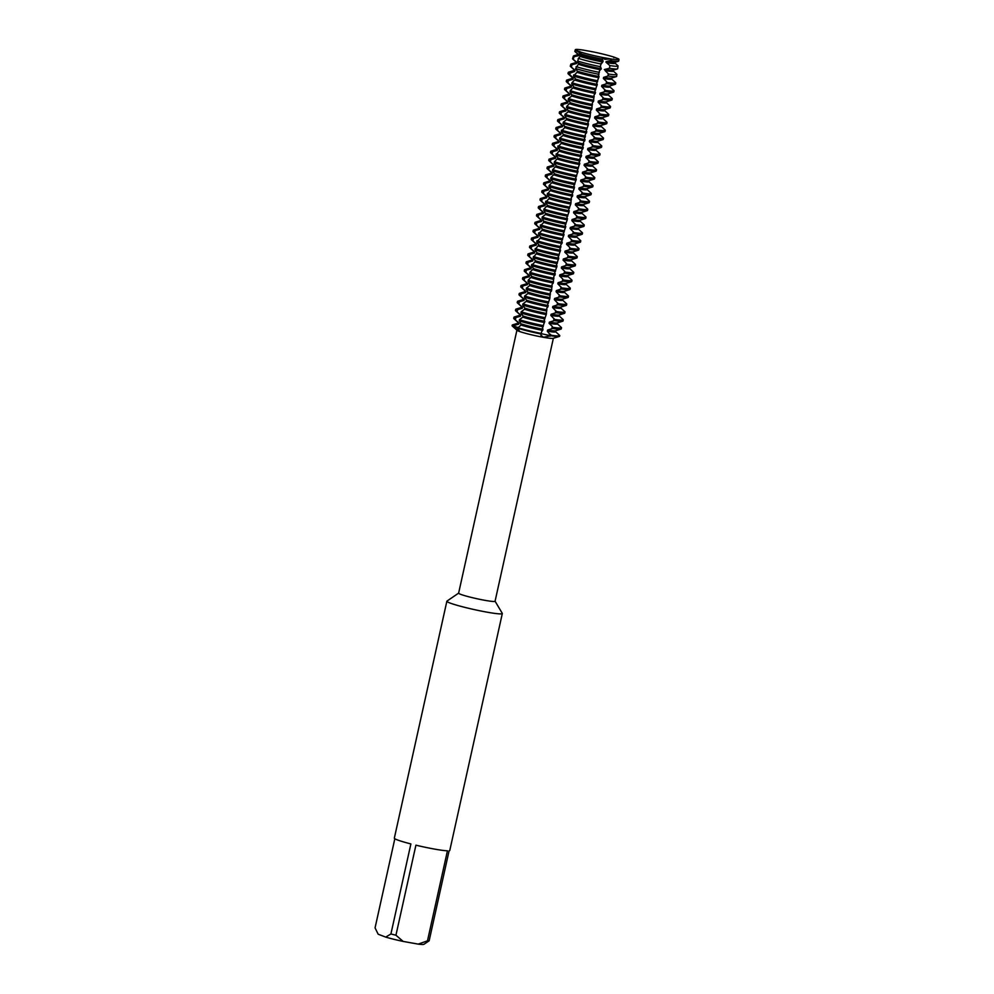 <?xml version="1.0" encoding="UTF-8"?>
<svg xmlns="http://www.w3.org/2000/svg" width="994" height="994" viewBox="0 0 994 994"><rect width="100%" height="100%" fill="white"/><g stroke="black" fill="none" stroke-linecap="round" stroke-linejoin="round"><path stroke-width="1.49" d="M528.025 293.441L524.67 296.001L524.422 297.156L526.534 300.188L526.286 301.344L522.919 303.903L522.67 305.059L524.782 308.09L524.534 309.246L521.179 311.793L520.918 312.948L523.03 315.98L522.782 317.136L519.427 319.695L521.03 325.038L517.539 328.169L519.464 331.052L512.792 326.343L517.862 327.498L512.916 325.771L518.731 324.156L518.98 323L514.407 319.024L514.668 317.869L520.471 316.254L520.732 315.098L516.159 311.122L516.42 309.966L522.223 308.351L522.484 307.208L517.911 303.232L518.172 302.077L523.975 300.461L524.236 299.306L519.663 295.33L519.924 294.174L525.727 292.559L525.988 291.404L521.415 287.428L521.676 286.284L527.479 284.669L527.739 283.514L523.167 279.538L523.428 278.382L529.23 276.767L529.491 275.611L524.919 271.635L525.18 270.48L530.982 268.865L531.243 267.709L526.671 263.745L526.919 262.59L532.734 260.975L532.983 259.819L528.423 255.843L528.671 254.688L534.486 253.072L534.735 251.917L530.175 247.941L530.423 246.785L536.238 245.17L536.487 244.027L531.927 240.051L532.175 238.895L537.99 237.28L538.239 236.125L533.679 232.149L533.927 230.993L539.742 229.378L539.99 228.222L535.418 224.246L535.679 223.103L541.481 221.488L541.742 220.333L537.17 216.357L537.431 215.201L543.233 213.586L543.494 212.43L538.922 208.454L539.183 207.299L544.985 205.683L545.246 204.528L540.674 200.564L540.935 199.409L546.737 197.794L546.998 196.638L542.426 192.662L542.687 191.507L548.489 189.891L548.75 188.736L544.178 184.76L544.439 183.604L550.241 181.989L550.502 180.833L545.93 176.87L546.191 175.714L551.993 174.099L552.254 172.944L547.682 168.968L547.93 167.812L553.745 166.197L553.993 165.041L549.433 161.065L549.682 159.922L555.497 158.294L555.745 157.151L551.185 153.175L551.434 152.02L557.249 150.405L557.497 149.249L552.937 145.273L553.186 144.118L559.001 142.502L559.249 141.347L554.689 137.371L554.938 136.228L560.753 134.612L561.001 133.457L556.429 129.481L556.69 128.325L562.492 126.71L562.753 125.555L558.181 121.579L558.442 120.423L564.244 118.808L564.505 117.652L559.933 113.689L560.194 112.533L565.996 110.918L566.257 109.762L561.685 105.786L561.945 104.631L567.748 103.016L568.009 101.86L563.436 97.884L563.697 96.729L569.5 95.113L569.761 93.97L565.188 89.994L565.449 88.839L571.252 87.224L571.513 86.068L566.94 82.092L567.201 80.936L573.004 79.321L573.265 78.166L568.817 73.618L574.756 71.431L575.004 70.276L570.929 66.747L571.513 64.859L576.508 63.529L576.756 62.373A19.371 1.516 12.5 0 1 575.874 61.864L572.718 59.006A23.098 1.814 12.5 0 0 573.215 59.329L574.035 56.695A22.874 1.789 -167.5 0 1 573.389 56.074A22.874 1.789 -167.5 0 1 573.637 55.888L577.265 54.769M615.075 63.156L617.883 65.703A22.874 1.789 -167.5 0 1 618.044 65.977A22.874 1.789 -167.5 0 1 609.931 65.579L609.484 68.313A23.098 1.814 12.5 0 0 617.411 68.909L613.335 70.164A19.371 1.516 12.5 0 1 605.358 69.456L605.11 70.611L608.539 74.028L608.216 75.979L603.606 77.346L603.358 78.501L606.588 81.62L606.912 83.658L601.855 85.248L601.606 86.403L605.408 90.392L605.16 91.547L600.103 93.15L599.854 94.293L603.669 98.294L603.408 99.45L598.363 101.04L598.102 102.196L601.917 106.196L601.656 107.352L596.611 108.942L596.35 110.098L600.165 114.086L599.904 115.242L594.859 116.832L594.598 117.988L598.413 121.989L598.152 123.144L593.107 124.735L592.846 125.89L596.661 129.891L596.4 131.034L591.355 132.637L591.095 133.792L594.909 137.781L594.648 138.936L589.604 140.527L589.343 141.682L593.157 145.683L592.896 146.839L587.852 148.429L587.591 149.585L591.405 153.573L591.157 154.729L586.1 156.331L585.851 157.474L589.653 161.475L589.405 162.631L584.348 164.221L584.099 165.377L587.901 169.378L587.653 170.533L582.596 172.124L582.347 173.279L585.578 176.398L585.901 178.423L580.844 180.013L580.595 181.169L583.826 184.288L584.149 186.325L579.092 187.916L578.843 189.071L582.658 193.072L582.397 194.215L577.352 195.818L577.092 196.974L580.906 200.962L580.645 202.117L575.601 203.708L575.34 204.863L579.154 208.864L578.893 210.02L573.849 211.61L573.588 212.766L577.402 216.754L577.141 217.91L572.097 219.512L571.836 220.656L575.65 224.656L575.389 225.812L570.345 227.402L570.084 228.558L573.898 232.559L573.637 233.714L568.593 235.305L568.332 236.46L572.146 240.449L571.885 241.604L566.841 243.195L566.58 244.35L569.823 247.469L570.146 249.506L565.089 251.097L564.841 252.252L568.071 255.371L568.394 257.396L563.337 258.999L563.089 260.155L566.319 263.273L566.642 265.299L561.585 266.889L561.337 268.045L564.567 271.163L564.89 273.201L559.833 274.791L559.585 275.947L562.815 279.065L563.138 281.091L558.081 282.694L557.833 283.849L561.647 287.838L561.386 288.993L556.342 290.583L556.081 291.739L559.895 295.74L559.634 296.895L554.59 298.486L554.329 299.641L558.143 303.63L557.882 304.785L552.838 306.388L552.577 307.531L556.391 311.532L556.131 312.688L551.086 314.278L550.825 315.433L554.64 319.434L554.379 320.59L549.334 322.18L549.073 323.336L552.316 326.454L552.627 328.48L547.582 330.07L547.321 331.226L551.011 335.798L541.643 333.76L551.011 335.798L543.445 337.227L540.873 335.202L541.581 331.834L543.01 329.262L542.451 327.908L544.762 321.36L544.203 320.006L546.253 314.613L546.837 308.14L548.005 306.724L547.706 304.214L549.757 298.821L550.341 292.348L551.508 290.919L552.08 284.446L553.26 283.029L553.832 276.556L555.261 273.971L554.702 272.629L557.013 266.081L556.454 264.727L558.765 258.179L558.206 256.825L560.517 250.277L559.957 248.935L560.84 244.959L562.269 242.387L561.709 241.033L564.02 234.485L563.461 233.13L565.772 226.582L565.213 225.24L567.263 219.848L566.965 217.338L569.015 211.946L568.717 209.448L570.767 204.043L571.351 197.57L572.519 196.153L572.221 193.644L574.271 188.251L573.96 185.754L576.271 179.206L575.712 177.851L578.023 171.303L577.464 169.949L579.775 163.401L579.216 162.059L580.098 158.083L581.527 155.511L580.968 154.157L581.85 150.193L583.279 147.609L582.72 146.267L583.602 142.291L585.031 139.707L584.472 138.365L585.354 134.389L586.783 131.817L586.224 130.463L588.274 125.07L587.976 122.573L590.026 117.168L590.61 110.694L591.778 109.278L592.362 102.804L593.53 101.376L594.101 94.902L595.282 93.486L594.971 90.976L597.282 84.428L596.723 83.086L599.034 76.526L598.475 75.184L599.357 71.208L600.786 68.636A19.371 1.516 12.5 0 1 579.067 63.256L575.576 68.524L577.315 71.158L577.054 72.314L573.439 76.016L575.563 79.048L571.948 82.763L571.699 83.918L573.811 86.95L570.196 90.665L571.798 96.008L568.444 98.555L568.195 99.711L570.308 102.742L566.692 106.457L568.307 111.8L564.94 114.36L566.555 119.69L563.2 122.25L564.803 127.592L561.188 131.307L563.3 134.339L563.051 135.495L559.697 138.042L561.299 143.385L557.684 147.1L559.808 150.131L555.932 155.002L558.056 158.034L554.441 161.736L554.18 162.892L556.305 165.923L552.689 169.639L552.428 170.794L554.553 173.826L550.937 177.541L550.688 178.684L552.801 181.728L549.185 185.431L548.937 186.586L551.049 189.618L547.185 194.489L549.297 197.52L549.048 198.676L545.433 202.378L547.545 205.41M604.899 59.317L602.364 57.801L604.899 59.317L610.975 58.969L604.899 59.317M580.31 51.974A22.315 1.752 12.5 0 0 602.439 57.441L610.975 58.969A22.315 1.752 12.5 0 0 618.529 59.603A22.315 1.752 12.5 0 0 618.293 58.758L613.994 57.118A22.315 1.752 12.5 0 0 591.865 51.638L583.329 50.11A22.315 1.752 12.5 0 0 575.638 50.085A22.315 1.752 12.5 0 0 576.011 50.321L580.31 51.974A22.315 1.752 12.5 0 0 602.439 57.441L602.091 59.093M579.775 51.502C582.322 54.322 580.807 53.738 575.253 49.762C580.807 53.738 582.322 54.322 579.775 51.502M516.917 330.207L458.619 593.169A18.662 1.466 12.5 0 0 485.035 600.351A18.662 1.466 12.5 0 0 495.062 601.258L553.36 338.283M512.916 325.771A24.341 1.913 -167.5 0 1 512.233 325.113L512.109 325.697A24.341 1.913 12.5 0 0 512.792 326.343A24.341 1.913 12.5 0 1 512.27 325.995L517.066 330.343A18.662 1.466 12.5 0 0 543.345 337.289A18.662 1.466 12.5 0 0 553.173 338.345L559.361 336.432A24.341 1.913 12.5 0 1 551.011 335.798A24.341 1.913 12.5 0 0 559.634 336.233L559.759 335.649A24.341 1.913 -167.5 0 1 551.136 335.226M458.632 593.12L446.977 601.084A28.404 2.224 12.5 0 0 446.865 601.233A28.404 2.224 12.5 0 0 487.048 612.167A28.404 2.224 12.5 0 0 502.318 613.522A28.404 2.224 12.5 0 0 502.281 613.348L495.074 601.196M446.865 601.233L394.332 838.166A28.404 2.224 12.5 0 0 410.882 843.931L390.915 933.962L385.709 937.106L378.167 934.211L375.061 927.874L394.829 838.737M390.915 933.962A28.404 2.224 12.5 0 0 395.947 935.217L415.914 845.173A28.404 2.224 12.5 0 0 434.527 849.087A28.404 2.224 12.5 0 0 447.437 850.814L427.482 940.846A28.404 2.224 12.5 0 0 429.147 940.809L449.102 850.777A28.404 2.224 12.5 0 0 449.785 850.454L502.318 613.522M517.539 328.169A24.341 1.913 12.5 0 0 541.556 334.108A24.341 1.913 12.5 0 1 517.539 328.169M427.482 940.846L418.151 944.114A23.533 1.851 12.5 0 0 423.929 944.3L429.147 940.809M418.151 944.114L403.179 941.43L395.947 935.217M385.709 937.106A23.533 1.851 12.5 0 0 403.179 941.43M613.907 57.64L613.994 57.118A22.315 1.752 12.5 0 0 591.865 51.638L591.84 51.713M615.286 62.212L615.062 63.256A19.371 1.516 12.5 0 1 606.862 62.709L607.11 61.553A19.371 1.516 12.5 0 0 615.087 62.274L618.454 61.23A22.452 1.764 12.5 0 1 610.714 60.634L610.975 58.969A22.315 1.752 12.5 0 0 618.529 59.603A22.315 1.752 12.5 0 0 618.939 59.354A22.315 1.752 12.5 0 0 618.293 58.758M601.345 68.996L600.55 66.66M600.227 67.281L601.109 63.318M601.084 64.212L602.96 61.678M602.277 61.889L602.538 60.733A19.371 1.516 12.5 0 1 580.819 55.366L580.558 56.509A19.371 1.516 12.5 0 0 602.277 61.889M603.085 61.094L602.302 58.77M601.979 59.391L602.078 59.093A22.452 1.764 12.5 0 1 579.85 53.589L580.297 51.961M611.298 60.373L606.067 61.628M605.942 62.2L610.092 65.828M609.546 68.275L604.315 69.53M569.264 210.79A19.371 1.516 12.5 0 1 547.545 205.423L543.929 209.125L545.544 214.468L542.19 217.027L543.793 222.37L540.177 226.073L542.289 229.105L542.041 230.26L538.425 233.975L540.537 237.007L540.289 238.162L536.673 241.877L538.798 244.909L534.921 249.767L537.046 252.799L533.169 257.67L535.294 260.701L535.033 261.857L531.417 265.56L533.542 268.591M555.261 273.971A19.371 1.516 12.5 0 1 533.542 268.604L529.926 272.306L529.678 273.462L531.79 276.494L528.174 280.209L529.777 285.551L526.422 288.098L528.038 293.441A19.371 1.516 12.5 0 0 549.757 298.821M577.464 62.883L573.14 59.267M573.687 56.82L579.08 55.565M577.464 53.825L577.241 54.869A19.371 1.516 12.5 0 0 578.259 55.627L578.508 54.471A19.371 1.516 12.5 0 1 577.626 53.962L575.017 51.601A22.452 1.764 12.5 0 0 575.514 51.924L576.011 50.321A22.315 1.752 12.5 0 1 575.638 50.085A22.315 1.752 12.5 0 1 575.364 49.7L574.867 51.303A22.452 1.764 12.5 0 0 575.017 51.601M579.216 54.981L574.892 51.365M579.415 53.104L580.707 55.565M580.583 56.136L578.21 58.559M601.059 64.001A22.874 1.789 -167.5 0 1 578.483 58.41L577.725 61.069A23.098 1.814 12.5 0 0 600.513 66.71M577.676 61.007L578.955 63.454M541.68 333.537A24.341 1.913 -167.5 0 1 517.675 327.598M555.547 331.673L559.597 335.351A24.341 1.913 -167.5 0 1 559.759 335.649M512.233 325.113A24.341 1.913 -167.5 0 1 512.506 324.914L517.725 323.298M521.03 325.038A19.371 1.516 12.5 0 0 542.749 330.406M547.321 331.226A19.371 1.516 12.5 0 0 555.522 331.785L555.758 330.729M517.936 322.342L517.712 323.398A19.371 1.516 12.5 0 0 518.731 324.156M521.278 323.882A19.371 1.516 12.5 0 0 543.01 329.262M547.582 330.07A19.371 1.516 12.5 0 0 555.559 330.791L560.976 329.113A24.341 1.913 12.5 0 0 561.262 328.902L561.511 327.759A24.341 1.913 -167.5 0 1 552.888 327.324M514.668 317.869A24.341 1.913 -167.5 0 1 513.985 317.21L513.724 318.366A24.341 1.913 12.5 0 0 513.898 318.676L518.098 322.478A19.371 1.516 12.5 0 0 518.98 323M519.166 320.851A24.341 1.913 12.5 0 0 543.184 326.79M552.627 328.48A24.341 1.913 12.5 0 0 560.976 329.113M543.432 325.634A24.341 1.913 -167.5 0 1 519.427 319.695M557.299 323.783L561.349 327.448A24.341 1.913 -167.5 0 1 561.511 327.759M513.985 317.21A24.341 1.913 -167.5 0 1 514.258 317.011L519.477 315.396M522.782 317.136A19.371 1.516 12.5 0 0 544.501 322.516M549.073 323.336A19.371 1.516 12.5 0 0 557.274 323.882L557.51 322.826M519.688 314.439L519.452 315.496A19.371 1.516 12.5 0 0 520.471 316.254M523.03 315.98A19.371 1.516 12.5 0 0 544.762 321.36M549.334 322.18A19.371 1.516 12.5 0 0 557.311 322.888L562.728 321.211A24.341 1.913 12.5 0 0 563.014 321.012L563.263 319.857A24.341 1.913 -167.5 0 1 554.64 319.434M516.42 309.966A24.341 1.913 -167.5 0 1 515.737 309.32L515.476 310.476A24.341 1.913 12.5 0 0 515.637 310.774L519.85 314.589A19.371 1.516 12.5 0 0 520.732 315.098M520.918 312.948A24.341 1.913 12.5 0 0 544.936 318.888M554.379 320.59A24.341 1.913 12.5 0 0 562.728 321.211M545.184 317.745A24.341 1.913 -167.5 0 1 521.179 311.793M559.05 315.881L563.101 319.559A24.341 1.913 -167.5 0 1 563.263 319.857M515.737 309.32A24.341 1.913 -167.5 0 1 516.01 309.109L521.229 307.494M524.534 309.246A19.371 1.516 12.5 0 0 546.253 314.613M550.825 315.433A19.371 1.516 12.5 0 0 559.026 315.98L559.262 314.936M521.44 306.55L521.204 307.606A19.371 1.516 12.5 0 0 522.223 308.351M524.782 308.09A19.371 1.516 12.5 0 0 546.501 313.458M551.086 314.278A19.371 1.516 12.5 0 0 559.063 314.999L564.48 313.321A24.341 1.913 12.5 0 0 564.766 313.11L565.014 311.954A24.341 1.913 -167.5 0 1 556.391 311.532M518.172 302.077A24.341 1.913 -167.5 0 1 517.489 301.418L517.228 302.574A24.341 1.913 12.5 0 0 517.389 302.872L521.601 306.686A19.371 1.516 12.5 0 0 522.484 307.208M522.67 305.059A24.341 1.913 12.5 0 0 546.688 310.998M556.131 312.688A24.341 1.913 12.5 0 0 564.48 313.321M546.936 309.842A24.341 1.913 -167.5 0 1 522.919 303.903M560.802 307.991L564.853 311.656A24.341 1.913 -167.5 0 1 565.014 311.954M517.489 301.418A24.341 1.913 -167.5 0 1 517.762 301.219L522.981 299.604M526.286 301.344A19.371 1.516 12.5 0 0 548.005 306.724M552.577 307.531A19.371 1.516 12.5 0 0 560.778 308.09L561.014 307.034M523.192 298.647L522.956 299.703A19.371 1.516 12.5 0 0 523.975 300.461M526.534 300.188A19.371 1.516 12.5 0 0 548.253 305.568M552.838 306.388A19.371 1.516 12.5 0 0 560.815 307.096L566.232 305.419A24.341 1.913 12.5 0 0 566.505 305.22L566.766 304.065A24.341 1.913 -167.5 0 1 558.143 303.63M519.924 294.174A24.341 1.913 -167.5 0 1 519.241 293.528L518.98 294.671A24.341 1.913 12.5 0 0 519.141 294.982L523.341 298.784A19.371 1.516 12.5 0 0 524.236 299.306M524.422 297.156A24.341 1.913 12.5 0 0 548.439 303.095M557.882 304.785A24.341 1.913 12.5 0 0 566.232 305.419M548.688 301.94A24.341 1.913 -167.5 0 1 524.67 296.001M562.554 300.089L566.605 303.754A24.341 1.913 -167.5 0 1 566.766 304.065M519.241 293.528A24.341 1.913 -167.5 0 1 519.514 293.317L524.733 291.702M554.329 299.641A19.371 1.516 12.5 0 0 562.529 300.188L562.766 299.132M524.944 290.757L524.708 291.801A19.371 1.516 12.5 0 0 525.727 292.559M528.286 292.286A19.371 1.516 12.5 0 0 550.005 297.666M554.59 298.486A19.371 1.516 12.5 0 0 562.567 299.194L567.984 297.517A24.341 1.913 12.5 0 0 568.257 297.318L568.518 296.162A24.341 1.913 -167.5 0 1 559.895 295.74M521.676 286.284A24.341 1.913 -167.5 0 1 520.98 285.626L520.732 286.781A24.341 1.913 12.5 0 0 520.893 287.08L525.093 290.894A19.371 1.516 12.5 0 0 525.988 291.404M526.174 289.254A24.341 1.913 12.5 0 0 550.179 295.206M559.634 296.895A24.341 1.913 12.5 0 0 567.984 297.517M550.44 294.05A24.341 1.913 -167.5 0 1 526.422 288.098M564.306 292.186L568.357 295.864A24.341 1.913 -167.5 0 1 568.518 296.162M520.98 285.626A24.341 1.913 -167.5 0 1 521.266 285.415L526.485 283.799M529.777 285.551A19.371 1.516 12.5 0 0 551.508 290.919M556.081 291.739A19.371 1.516 12.5 0 0 564.281 292.286L564.517 291.242M526.696 282.855L526.46 283.911A19.371 1.516 12.5 0 0 527.479 284.669M530.038 284.396A19.371 1.516 12.5 0 0 551.757 289.763M556.342 290.583A19.371 1.516 12.5 0 0 564.319 291.304L569.736 289.627A24.341 1.913 12.5 0 0 570.009 289.416L570.27 288.26A24.341 1.913 -167.5 0 1 561.647 287.838M523.428 278.382A24.341 1.913 -167.5 0 1 522.732 277.724L522.484 278.879A24.341 1.913 12.5 0 0 522.645 279.19L526.845 282.992A19.371 1.516 12.5 0 0 527.739 283.514M527.926 281.364A24.341 1.913 12.5 0 0 551.931 287.303M561.386 288.993A24.341 1.913 12.5 0 0 569.736 289.627M552.192 286.148A24.341 1.913 -167.5 0 1 528.174 280.209M566.058 284.296L570.109 287.962A24.341 1.913 -167.5 0 1 570.27 288.26M522.732 277.724A24.341 1.913 -167.5 0 1 523.018 277.525L528.236 275.91M531.529 277.649A19.371 1.516 12.5 0 0 553.26 283.029M557.833 283.849A19.371 1.516 12.5 0 0 566.033 284.396L566.269 283.34M528.448 274.953L528.212 276.009A19.371 1.516 12.5 0 0 529.23 276.767M531.79 276.494A19.371 1.516 12.5 0 0 553.509 281.874M558.081 282.694A19.371 1.516 12.5 0 0 566.071 283.402L571.488 281.724A24.341 1.913 12.5 0 0 571.761 281.526L572.022 280.37A24.341 1.913 -167.5 0 1 563.387 279.948M525.18 270.48A24.341 1.913 -167.5 0 1 524.484 269.834L524.236 270.989A24.341 1.913 12.5 0 0 524.397 271.287L528.597 275.102A19.371 1.516 12.5 0 0 529.491 275.611M529.678 273.462A24.341 1.913 12.5 0 0 553.683 279.401M563.138 281.091A24.341 1.913 12.5 0 0 571.488 281.724M553.944 278.245A24.341 1.913 -167.5 0 1 529.926 272.306M567.81 276.394L571.848 280.06A24.341 1.913 -167.5 0 1 572.022 280.37M524.484 269.834A24.341 1.913 -167.5 0 1 524.77 269.623L529.988 268.007M533.281 269.747A19.371 1.516 12.5 0 0 555 275.127M559.585 275.947A19.371 1.516 12.5 0 0 567.785 276.494L568.021 275.45M530.2 267.063L529.964 268.107A19.371 1.516 12.5 0 0 530.982 268.865M559.833 274.791A19.371 1.516 12.5 0 0 567.822 275.5L573.24 273.835A24.341 1.913 12.5 0 0 573.513 273.623L573.774 272.468A24.341 1.913 -167.5 0 1 565.139 272.045M526.919 262.59A24.341 1.913 -167.5 0 1 526.236 261.931L525.988 263.087A24.341 1.913 12.5 0 0 526.149 263.385L530.349 267.2A19.371 1.516 12.5 0 0 531.243 267.709M531.417 265.56A24.341 1.913 12.5 0 0 555.435 271.511M564.89 273.201A24.341 1.913 12.5 0 0 573.24 273.835M555.696 270.356A24.341 1.913 -167.5 0 1 531.678 264.416M569.562 268.492L573.6 272.17A24.341 1.913 -167.5 0 1 573.774 272.468M526.236 261.931A24.341 1.913 -167.5 0 1 526.522 261.733L531.74 260.117M535.033 261.857A19.371 1.516 12.5 0 0 556.752 267.224M561.337 268.045A19.371 1.516 12.5 0 0 569.537 268.604L569.773 267.548M531.952 259.161L531.715 260.217A19.371 1.516 12.5 0 0 532.734 260.975M535.294 260.701A19.371 1.516 12.5 0 0 557.013 266.081M561.585 266.889A19.371 1.516 12.5 0 0 569.574 267.61L574.992 265.932A24.341 1.913 12.5 0 0 575.265 265.721L575.526 264.578A24.341 1.913 -167.5 0 1 566.891 264.143M528.671 254.688A24.341 1.913 -167.5 0 1 527.988 254.029L527.739 255.185A24.341 1.913 12.5 0 0 527.901 255.495L532.101 259.297A19.371 1.516 12.5 0 0 532.983 259.819M533.169 257.67A24.341 1.913 12.5 0 0 557.187 263.609M566.642 265.299A24.341 1.913 12.5 0 0 574.992 265.932M557.448 262.453A24.341 1.913 -167.5 0 1 533.43 256.514M571.302 260.602L575.352 264.267A24.341 1.913 -167.5 0 1 575.526 264.578M527.988 254.029A24.341 1.913 -167.5 0 1 528.261 253.83L533.492 252.215M536.785 253.955A19.371 1.516 12.5 0 0 558.504 259.335M563.089 260.155A19.371 1.516 12.5 0 0 571.289 260.701L571.513 259.645M533.703 251.258L533.467 252.314A19.371 1.516 12.5 0 0 534.486 253.072M537.046 252.799A19.371 1.516 12.5 0 0 558.765 258.179M563.337 258.999A19.371 1.516 12.5 0 0 571.314 259.707L576.744 258.03A24.341 1.913 12.5 0 0 577.017 257.831L577.278 256.676A24.341 1.913 -167.5 0 1 568.643 256.253M530.423 246.785A24.341 1.913 -167.5 0 1 529.74 246.139L529.479 247.295A24.341 1.913 12.5 0 0 529.653 247.593L533.853 251.407A19.371 1.516 12.5 0 0 534.735 251.917M534.921 249.767A24.341 1.913 12.5 0 0 558.939 255.707M568.394 257.396A24.341 1.913 12.5 0 0 576.744 258.03M559.2 254.563A24.341 1.913 -167.5 0 1 535.182 248.612M573.053 252.7L577.104 256.377A24.341 1.913 -167.5 0 1 577.278 256.676M529.74 246.139A24.341 1.913 -167.5 0 1 530.013 245.928L535.244 244.313M538.537 246.052A19.371 1.516 12.5 0 0 560.256 251.432M564.841 252.252A19.371 1.516 12.5 0 0 573.041 252.799L573.265 251.755M535.443 243.368L535.219 244.425A19.371 1.516 12.5 0 0 536.238 245.17M538.798 244.909A19.371 1.516 12.5 0 0 560.517 250.277M565.089 251.097A19.371 1.516 12.5 0 0 573.066 251.817L578.496 250.14A24.341 1.913 12.5 0 0 578.769 249.929L579.017 248.773A24.341 1.913 -167.5 0 1 570.394 248.351M532.175 238.895A24.341 1.913 -167.5 0 1 531.492 238.237L531.231 239.392A24.341 1.913 12.5 0 0 531.405 239.691L535.604 243.505A19.371 1.516 12.5 0 0 536.487 244.027M536.673 241.877A24.341 1.913 12.5 0 0 560.691 247.817M570.146 249.506A24.341 1.913 12.5 0 0 578.496 250.14M560.951 246.661A24.341 1.913 -167.5 0 1 536.934 240.722M574.805 244.81L578.856 248.475A24.341 1.913 -167.5 0 1 579.017 248.773M531.492 238.237A24.341 1.913 -167.5 0 1 531.765 238.038L536.984 236.423M540.289 238.162A19.371 1.516 12.5 0 0 562.008 243.53M566.58 244.35A19.371 1.516 12.5 0 0 574.793 244.909L575.017 243.853M537.195 235.466L536.971 236.522A19.371 1.516 12.5 0 0 537.99 237.28M540.55 237.007A19.371 1.516 12.5 0 0 562.269 242.387M566.841 243.207A19.371 1.516 12.5 0 0 574.818 243.915L580.235 242.238A24.341 1.913 12.5 0 0 580.521 242.039L580.769 240.883A24.341 1.913 -167.5 0 1 572.146 240.449M533.927 230.993A24.341 1.913 -167.5 0 1 533.244 230.347L532.983 231.49A24.341 1.913 12.5 0 0 533.157 231.801L537.356 235.603A19.371 1.516 12.5 0 0 538.239 236.125M538.425 233.975A24.341 1.913 12.5 0 0 562.442 239.914M571.885 241.604A24.341 1.913 12.5 0 0 580.235 242.238M562.691 238.759A24.341 1.913 -167.5 0 1 538.686 232.82M576.557 236.907L580.608 240.573A24.341 1.913 -167.5 0 1 580.769 240.883M533.244 230.347A24.341 1.913 -167.5 0 1 533.517 230.136L538.736 228.521M542.041 230.26A19.371 1.516 12.5 0 0 563.76 235.64M568.332 236.46A19.371 1.516 12.5 0 0 576.532 237.007L576.768 235.951M538.947 227.576L538.723 228.62A19.371 1.516 12.5 0 0 539.742 229.378M542.289 229.105A19.371 1.516 12.5 0 0 564.02 234.485M568.593 235.305A19.371 1.516 12.5 0 0 576.57 236.013L581.987 234.335A24.341 1.913 12.5 0 0 582.273 234.137L582.521 232.981A24.341 1.913 -167.5 0 1 573.898 232.559M535.679 223.103A24.341 1.913 -167.5 0 1 534.996 222.445L534.735 223.6A24.341 1.913 12.5 0 0 534.896 223.898L539.108 227.713A19.371 1.516 12.5 0 0 539.99 228.222M540.177 226.073A24.341 1.913 12.5 0 0 564.194 232.024M573.637 233.714A24.341 1.913 12.5 0 0 581.987 234.335M564.443 230.869A24.341 1.913 -167.5 0 1 540.438 224.917M578.309 229.005L582.36 232.683A24.341 1.913 -167.5 0 1 582.521 232.981M534.996 222.445A24.341 1.913 -167.5 0 1 535.269 222.234L540.487 220.618M543.793 222.37A19.371 1.516 12.5 0 0 565.511 227.738M570.084 228.558A19.371 1.516 12.5 0 0 578.284 229.105L578.52 228.061M540.699 219.674L540.463 220.73A19.371 1.516 12.5 0 0 541.481 221.476M544.041 221.215A19.371 1.516 12.5 0 0 565.772 226.582M570.345 227.402A19.371 1.516 12.5 0 0 578.322 228.123L583.739 226.446A24.341 1.913 12.5 0 0 584.025 226.234L584.273 225.079A24.341 1.913 -167.5 0 1 575.65 224.656M537.431 215.201A24.341 1.913 -167.5 0 1 536.748 214.542L536.487 215.698A24.341 1.913 12.5 0 0 536.648 216.009L540.86 219.811A19.371 1.516 12.5 0 0 541.742 220.333M541.929 218.183A24.341 1.913 12.5 0 0 565.946 224.122M575.389 225.812A24.341 1.913 12.5 0 0 583.739 226.446M566.195 222.967A24.341 1.913 -167.5 0 1 542.19 217.027M580.061 221.115L584.112 224.781A24.341 1.913 -167.5 0 1 584.273 225.079M536.748 214.542A24.341 1.913 -167.5 0 1 537.021 214.344L542.239 212.728M545.544 214.468A19.371 1.516 12.5 0 0 567.263 219.848M571.836 220.656A19.371 1.516 12.5 0 0 580.036 221.215L580.272 220.159M542.451 211.772L542.215 212.828A19.371 1.516 12.5 0 0 543.233 213.586M545.793 213.312A19.371 1.516 12.5 0 0 567.512 218.692M572.097 219.512A19.371 1.516 12.5 0 0 580.074 220.221L585.491 218.543A24.341 1.913 12.5 0 0 585.777 218.345L586.025 217.189A24.341 1.913 -167.5 0 1 577.402 216.754M539.183 207.299A24.341 1.913 -167.5 0 1 538.499 206.653L538.239 207.808A24.341 1.913 12.5 0 0 538.4 208.106L542.612 211.921A19.371 1.516 12.5 0 0 543.494 212.43M543.681 210.281A24.341 1.913 12.5 0 0 567.698 216.22M577.141 217.91A24.341 1.913 12.5 0 0 585.491 218.543M567.947 215.064A24.341 1.913 -167.5 0 1 543.929 209.125M581.813 213.213L585.864 216.878A24.341 1.913 -167.5 0 1 586.025 217.189M538.499 206.653A24.341 1.913 -167.5 0 1 538.773 206.441L543.991 204.826M547.296 206.566A19.371 1.516 12.5 0 0 569.015 211.946M573.588 212.766A19.371 1.516 12.5 0 0 581.788 213.312L582.024 212.269M544.203 203.882L543.966 204.926A19.371 1.516 12.5 0 0 544.985 205.683M573.849 211.61A19.371 1.516 12.5 0 0 581.825 212.318L587.243 210.653A24.341 1.913 12.5 0 0 587.516 210.442L587.777 209.287A24.341 1.913 -167.5 0 1 579.154 208.864M540.935 199.409A24.341 1.913 -167.5 0 1 540.239 198.75L539.99 199.906A24.341 1.913 12.5 0 0 540.152 200.204L544.352 204.018A19.371 1.516 12.5 0 0 545.246 204.528M545.433 202.378A24.341 1.913 12.5 0 0 569.45 208.33M578.893 210.02A24.341 1.913 12.5 0 0 587.243 210.653M569.699 207.174A24.341 1.913 -167.5 0 1 545.681 201.235M583.565 205.311L587.616 208.988A24.341 1.913 -167.5 0 1 587.777 209.287M540.239 198.75A24.341 1.913 -167.5 0 1 540.525 198.552L545.743 196.936M549.048 198.676A19.371 1.516 12.5 0 0 570.767 204.043M575.34 204.863A19.371 1.516 12.5 0 0 583.54 205.423L583.776 204.366M545.954 195.98L545.718 197.036A19.371 1.516 12.5 0 0 546.737 197.794M549.297 197.52A19.371 1.516 12.5 0 0 571.016 202.888M575.601 203.708A19.371 1.516 12.5 0 0 583.577 204.429L588.995 202.751A24.341 1.913 12.5 0 0 589.268 202.54L589.529 201.397A24.341 1.913 -167.5 0 1 580.906 200.962M542.687 191.507A24.341 1.913 -167.5 0 1 541.991 190.848L541.742 192.004A24.341 1.913 12.5 0 0 541.904 192.314L546.104 196.116A19.371 1.516 12.5 0 0 546.998 196.638M547.185 194.489A24.341 1.913 12.5 0 0 571.19 200.428M580.645 202.117A24.341 1.913 12.5 0 0 588.995 202.751M571.451 199.272A24.341 1.913 -167.5 0 1 547.433 193.333M585.317 197.421L589.367 201.086A24.341 1.913 -167.5 0 1 589.529 201.397M541.991 190.848A24.341 1.913 -167.5 0 1 542.277 190.649L547.495 189.034M550.788 190.773A19.371 1.516 12.5 0 0 572.519 196.153M577.092 196.974A19.371 1.516 12.5 0 0 585.292 197.52L585.528 196.464M547.706 188.077L547.47 189.133A19.371 1.516 12.5 0 0 548.489 189.891M551.049 189.618A19.371 1.516 12.5 0 0 572.768 194.998M577.352 195.818A19.371 1.516 12.5 0 0 585.329 196.526L590.747 194.849A24.341 1.913 12.5 0 0 591.02 194.65L591.281 193.495A24.341 1.913 -167.5 0 1 582.658 193.072M544.439 183.604A24.341 1.913 -167.5 0 1 543.743 182.958L543.494 184.114A24.341 1.913 12.5 0 0 543.656 184.412L547.856 188.226A19.371 1.516 12.5 0 0 548.75 188.736M548.937 186.586A24.341 1.913 12.5 0 0 572.942 192.525M582.397 194.215A24.341 1.913 12.5 0 0 590.747 194.849M573.203 191.382A24.341 1.913 -167.5 0 1 549.185 185.431M587.069 189.519L591.119 193.184A24.341 1.913 -167.5 0 1 591.281 193.495M543.743 182.958A24.341 1.913 -167.5 0 1 544.029 182.747L549.247 181.132M552.54 182.871A19.371 1.516 12.5 0 0 574.271 188.251M578.843 189.071A19.371 1.516 12.5 0 0 587.044 189.618L587.28 188.574M549.458 180.187L549.222 181.231A19.371 1.516 12.5 0 0 550.241 181.989M552.801 181.728A19.371 1.516 12.5 0 0 574.52 187.096M579.092 187.916A19.371 1.516 12.5 0 0 587.081 188.636L592.499 186.959A24.341 1.913 12.5 0 0 592.772 186.748L593.033 185.592A24.341 1.913 -167.5 0 1 584.397 185.17M546.191 175.714A24.341 1.913 -167.5 0 1 545.495 175.056L545.246 176.211A24.341 1.913 12.5 0 0 545.408 176.51L549.607 180.324A19.371 1.516 12.5 0 0 550.502 180.833M550.688 178.684A24.341 1.913 12.5 0 0 574.694 184.635M584.149 186.325A24.341 1.913 12.5 0 0 592.499 186.959M574.954 183.48A24.341 1.913 -167.5 0 1 550.937 177.541M588.821 181.616L592.859 185.294A24.341 1.913 -167.5 0 1 593.033 185.592M545.495 175.056A24.341 1.913 -167.5 0 1 545.781 174.857L550.999 173.242M554.292 174.981A19.371 1.516 12.5 0 0 576.011 180.349M580.595 181.169A19.371 1.516 12.5 0 0 588.796 181.728L589.032 180.672M551.21 172.285L550.974 173.341A19.371 1.516 12.5 0 0 551.993 174.099M554.553 173.826A19.371 1.516 12.5 0 0 576.271 179.206M580.844 180.026A19.371 1.516 12.5 0 0 588.833 180.734L594.25 179.057A24.341 1.913 12.5 0 0 594.524 178.858L594.785 177.702A24.341 1.913 -167.5 0 1 586.149 177.267M547.93 167.812A24.341 1.913 -167.5 0 1 547.247 167.166L546.998 168.309A24.341 1.913 12.5 0 0 547.16 168.62L551.359 172.422A19.371 1.516 12.5 0 0 552.254 172.944M552.428 170.794A24.341 1.913 12.5 0 0 576.445 176.733M585.901 178.423A24.341 1.913 12.5 0 0 594.25 179.057M576.706 175.578A24.341 1.913 -167.5 0 1 552.689 169.639M590.573 173.726L594.611 177.392A24.341 1.913 -167.5 0 1 594.785 177.702M547.247 167.166A24.341 1.913 -167.5 0 1 547.532 166.955L552.751 165.339M556.044 167.079A19.371 1.516 12.5 0 0 577.762 172.459M582.347 173.279A19.371 1.516 12.5 0 0 590.548 173.826L590.784 172.77M552.962 164.395L552.726 165.439A19.371 1.516 12.5 0 0 553.745 166.197M556.305 165.923A19.371 1.516 12.5 0 0 578.023 171.303M582.596 172.124A19.371 1.516 12.5 0 0 590.585 172.832L596.002 171.154A24.341 1.913 12.5 0 0 596.276 170.956L596.537 169.8A24.341 1.913 -167.5 0 1 587.901 169.378M549.682 159.922A24.341 1.913 -167.5 0 1 548.999 159.264L548.738 160.419A24.341 1.913 12.5 0 0 548.912 160.717L553.111 164.532A19.371 1.516 12.5 0 0 553.993 165.041M554.18 162.892A24.341 1.913 12.5 0 0 578.197 168.843M587.653 170.533A24.341 1.913 12.5 0 0 596.002 171.154M578.458 167.688A24.341 1.913 -167.5 0 1 554.441 161.736M592.312 165.824L596.363 169.502A24.341 1.913 -167.5 0 1 596.537 169.8M548.999 159.264A24.341 1.913 -167.5 0 1 549.272 159.052L554.503 157.437M557.796 159.189A19.371 1.516 12.5 0 0 579.514 164.557M584.099 165.377A19.371 1.516 12.5 0 0 592.3 165.923L592.523 164.88M554.714 156.493L554.478 157.549A19.371 1.516 12.5 0 0 555.497 158.294M558.056 158.034A19.371 1.516 12.5 0 0 579.775 163.401M584.348 164.221A19.371 1.516 12.5 0 0 592.325 164.942L597.754 163.264A24.341 1.913 12.5 0 0 598.028 163.053L598.289 161.898A24.341 1.913 -167.5 0 1 589.653 161.475M551.434 152.02A24.341 1.913 -167.5 0 1 550.751 151.361L550.49 152.517A24.341 1.913 12.5 0 0 550.664 152.827L554.863 156.63A19.371 1.516 12.5 0 0 555.745 157.151M555.932 155.002A24.341 1.913 12.5 0 0 579.949 160.941M589.405 162.631A24.341 1.913 12.5 0 0 597.754 163.264M580.21 159.785A24.341 1.913 -167.5 0 1 556.193 153.846M594.064 157.934L598.115 161.6A24.341 1.913 -167.5 0 1 598.289 161.898M550.751 151.361A24.341 1.913 -167.5 0 1 551.024 151.163L556.255 149.547M559.547 151.287A19.371 1.516 12.5 0 0 581.266 156.667M585.851 157.474A19.371 1.516 12.5 0 0 594.052 158.034L594.275 156.977M556.454 148.591L556.23 149.647A19.371 1.516 12.5 0 0 557.249 150.405M559.808 150.131A19.371 1.516 12.5 0 0 581.527 155.511M586.1 156.331A19.371 1.516 12.5 0 0 594.077 157.04L599.494 155.362A24.341 1.913 12.5 0 0 599.78 155.163L600.028 154.008A24.341 1.913 -167.5 0 1 591.405 153.573M553.186 144.118A24.341 1.913 -167.5 0 1 552.502 143.471L552.242 144.627A24.341 1.913 12.5 0 0 552.415 144.925L556.615 148.74A19.371 1.516 12.5 0 0 557.497 149.249M557.684 147.1A24.341 1.913 12.5 0 0 581.701 153.039M591.157 154.729A24.341 1.913 12.5 0 0 599.494 155.362M581.962 151.883A24.341 1.913 -167.5 0 1 557.945 145.944M595.816 150.032L599.867 153.697A24.341 1.913 -167.5 0 1 600.028 154.008M552.502 143.471A24.341 1.913 -167.5 0 1 552.776 143.26L557.994 141.645M561.299 143.385A19.371 1.516 12.5 0 0 583.018 148.765M587.591 149.585A19.371 1.516 12.5 0 0 595.791 150.131L596.027 149.075M558.206 140.701L557.982 141.744A19.371 1.516 12.5 0 0 559.001 142.502M561.56 142.229A19.371 1.516 12.5 0 0 583.279 147.609M587.852 148.429A19.371 1.516 12.5 0 0 595.828 149.137L601.246 147.46A24.341 1.913 12.5 0 0 601.532 147.261L601.78 146.106A24.341 1.913 -167.5 0 1 593.157 145.683M554.938 136.228A24.341 1.913 -167.5 0 1 554.254 135.569L553.993 136.725A24.341 1.913 12.5 0 0 554.167 137.023L558.367 140.837A19.371 1.516 12.5 0 0 559.249 141.347M559.436 139.197A24.341 1.913 12.5 0 0 583.453 145.149M592.896 146.839A24.341 1.913 12.5 0 0 601.246 147.46M583.702 143.993A24.341 1.913 -167.5 0 1 559.697 138.042M597.568 142.13L601.618 145.807A24.341 1.913 -167.5 0 1 601.78 146.106M554.254 135.569A24.341 1.913 -167.5 0 1 554.528 135.37L559.746 133.755M563.051 135.495A19.371 1.516 12.5 0 0 584.77 140.862M589.343 141.682A19.371 1.516 12.5 0 0 597.543 142.241L597.779 141.185M559.957 132.798L559.734 133.855A19.371 1.516 12.5 0 0 560.753 134.612M563.3 134.339A19.371 1.516 12.5 0 0 585.031 139.707M589.604 140.527A19.371 1.516 12.5 0 0 597.58 141.247L602.998 139.57A24.341 1.913 12.5 0 0 603.283 139.359L603.532 138.216A24.341 1.913 -167.5 0 1 594.909 137.781M556.69 128.325A24.341 1.913 -167.5 0 1 556.006 127.667L555.745 128.822A24.341 1.913 12.5 0 0 555.907 129.133L560.119 132.935A19.371 1.516 12.5 0 0 561.001 133.457M561.188 131.307A24.341 1.913 12.5 0 0 585.205 137.247M594.648 138.936A24.341 1.913 12.5 0 0 602.998 139.57M585.454 136.091A24.341 1.913 -167.5 0 1 561.448 130.152M599.32 134.24L603.37 137.905A24.341 1.913 -167.5 0 1 603.532 138.216M556.006 127.667A24.341 1.913 -167.5 0 1 556.28 127.468L561.498 125.853M564.803 127.592A19.371 1.516 12.5 0 0 586.522 132.972M591.095 133.792A19.371 1.516 12.5 0 0 599.295 134.339L599.531 133.283M561.709 124.896L561.473 125.952A19.371 1.516 12.5 0 0 562.492 126.71M565.052 126.437A19.371 1.516 12.5 0 0 586.783 131.817M591.355 132.637A19.371 1.516 12.5 0 0 599.332 133.345L604.75 131.668A24.341 1.913 12.5 0 0 605.035 131.469L605.284 130.313A24.341 1.913 -167.5 0 1 596.661 129.891M558.442 120.423A24.341 1.913 -167.5 0 1 557.758 119.777L557.497 120.933A24.341 1.913 12.5 0 0 557.659 121.231L561.871 125.045A19.371 1.516 12.5 0 0 562.753 125.555M562.939 123.405A24.341 1.913 12.5 0 0 586.957 129.344M596.4 131.034A24.341 1.913 12.5 0 0 604.75 131.668M587.206 128.201A24.341 1.913 -167.5 0 1 563.2 122.25M601.072 126.337L605.122 130.003A24.341 1.913 -167.5 0 1 605.284 130.313M557.758 119.777A24.341 1.913 -167.5 0 1 558.032 119.566L563.25 117.951M566.555 119.69A19.371 1.516 12.5 0 0 588.274 125.07M592.846 125.89A19.371 1.516 12.5 0 0 601.047 126.437L601.283 125.393M563.461 117.006L563.225 118.05A19.371 1.516 12.5 0 0 564.244 118.808M566.804 118.547A19.371 1.516 12.5 0 0 588.523 123.915M593.107 124.735A19.371 1.516 12.5 0 0 601.084 125.455L606.502 123.778A24.341 1.913 12.5 0 0 606.787 123.567L607.036 122.411A24.341 1.913 -167.5 0 1 598.413 121.989M560.194 112.533A24.341 1.913 -167.5 0 1 559.51 111.875L559.249 113.03A24.341 1.913 12.5 0 0 559.411 113.328L563.623 117.143A19.371 1.516 12.5 0 0 564.505 117.652M564.691 115.503A24.341 1.913 12.5 0 0 588.709 121.454M598.152 123.144A24.341 1.913 12.5 0 0 606.502 123.778M588.957 120.299A24.341 1.913 -167.5 0 1 564.94 114.36M602.824 118.435L606.874 122.113A24.341 1.913 -167.5 0 1 607.036 122.411M559.51 111.875A24.341 1.913 -167.5 0 1 559.784 111.676L565.002 110.061M568.307 111.8A19.371 1.516 12.5 0 0 590.026 117.168M594.598 117.988A19.371 1.516 12.5 0 0 602.799 118.547L603.035 117.491M565.213 109.104L564.977 110.16A19.371 1.516 12.5 0 0 565.996 110.918M568.556 110.645A19.371 1.516 12.5 0 0 590.274 116.025M594.859 116.832A19.371 1.516 12.5 0 0 602.836 117.553L608.253 115.876A24.341 1.913 12.5 0 0 608.527 115.664L608.788 114.521A24.341 1.913 -167.5 0 1 600.165 114.086M561.945 104.631A24.341 1.913 -167.5 0 1 561.25 103.985L561.001 105.128A24.341 1.913 12.5 0 0 561.163 105.439L565.362 109.241A19.371 1.516 12.5 0 0 566.257 109.762M566.443 107.613A24.341 1.913 12.5 0 0 590.461 113.552M599.904 115.242A24.341 1.913 12.5 0 0 608.253 115.876M590.709 112.397A24.341 1.913 -167.5 0 1 566.692 106.457M604.576 110.545L608.626 114.211A24.341 1.913 -167.5 0 1 608.788 114.521M561.25 103.985A24.341 1.913 -167.5 0 1 561.535 103.774L566.754 102.158M570.047 103.898A19.371 1.516 12.5 0 0 591.778 109.278M596.35 110.098A19.371 1.516 12.5 0 0 604.551 110.645L604.787 109.588M566.965 101.214L566.729 102.258A19.371 1.516 12.5 0 0 567.748 103.016M570.308 102.742A19.371 1.516 12.5 0 0 592.026 108.122M596.611 108.942A19.371 1.516 12.5 0 0 604.588 109.651L610.005 107.973A24.341 1.913 12.5 0 0 610.279 107.774L610.54 106.619A24.341 1.913 -167.5 0 1 601.917 106.196M563.697 96.729A24.341 1.913 -167.5 0 1 563.002 96.083L562.753 97.238A24.341 1.913 12.5 0 0 562.915 97.536L567.114 101.351A19.371 1.516 12.5 0 0 568.009 101.86M568.195 99.711A24.341 1.913 12.5 0 0 592.2 105.662M601.656 107.352A24.341 1.913 12.5 0 0 610.005 107.973M592.461 104.507A24.341 1.913 -167.5 0 1 568.444 98.555M606.328 102.643L610.378 106.321A24.341 1.913 -167.5 0 1 610.54 106.619M563.002 96.083A24.341 1.913 -167.5 0 1 563.287 95.871L568.506 94.256M571.798 96.008A19.371 1.516 12.5 0 0 593.53 101.376M598.102 102.196A19.371 1.516 12.5 0 0 606.303 102.742L606.539 101.699M568.717 93.312L568.481 94.368A19.371 1.516 12.5 0 0 569.5 95.113M572.059 94.852A19.371 1.516 12.5 0 0 593.778 100.22M598.363 101.04A19.371 1.516 12.5 0 0 606.34 101.761L611.757 100.083A24.341 1.913 12.5 0 0 612.031 99.872L612.292 98.717A24.341 1.913 -167.5 0 1 603.669 98.294M565.449 88.839A24.341 1.913 -167.5 0 1 564.754 88.18L564.505 89.336A24.341 1.913 12.5 0 0 564.667 89.646L568.866 93.448A19.371 1.516 12.5 0 0 569.761 93.97M569.947 91.821A24.341 1.913 12.5 0 0 593.952 97.76M603.408 99.45A24.341 1.913 12.5 0 0 611.757 100.083M594.213 96.604A24.341 1.913 -167.5 0 1 570.196 90.665M608.079 94.753L612.13 98.418A24.341 1.913 -167.5 0 1 612.292 98.717M564.754 88.18A24.341 1.913 -167.5 0 1 565.039 87.981L570.258 86.366M573.55 88.106A19.371 1.516 12.5 0 0 595.269 93.486M599.854 94.293A19.371 1.516 12.5 0 0 608.055 94.852L608.291 93.796M570.469 85.409L570.233 86.466A19.371 1.516 12.5 0 0 571.252 87.224M573.811 86.95A19.371 1.516 12.5 0 0 595.53 92.33M600.103 93.15A19.371 1.516 12.5 0 0 608.092 93.858L613.509 92.181A24.341 1.913 12.5 0 0 613.783 91.982L614.043 90.827A24.341 1.913 -167.5 0 1 605.408 90.392M567.201 80.936A24.341 1.913 -167.5 0 1 566.505 80.29L566.257 81.433A24.341 1.913 12.5 0 0 566.418 81.744L570.618 85.559A19.371 1.516 12.5 0 0 571.513 86.068M571.699 83.918A24.341 1.913 12.5 0 0 595.704 89.858M605.16 91.547A24.341 1.913 12.5 0 0 613.509 92.181M595.965 88.702A24.341 1.913 -167.5 0 1 571.948 82.763M609.831 86.851L613.87 90.516A24.341 1.913 -167.5 0 1 614.043 90.827M566.505 80.29A24.341 1.913 -167.5 0 1 566.791 80.079L572.01 78.464M575.302 80.203A19.371 1.516 12.5 0 0 597.021 85.583M601.606 86.403A19.371 1.516 12.5 0 0 609.807 86.95L610.043 85.894M572.221 77.52L571.985 78.563A19.371 1.516 12.5 0 0 573.004 79.321M575.563 79.048A19.371 1.516 12.5 0 0 597.282 84.428M601.855 85.248A19.371 1.516 12.5 0 0 609.844 85.956L615.261 84.279A24.341 1.913 12.5 0 0 615.534 84.08L615.659 83.508A24.341 1.913 12.5 0 0 615.671 83.496A24.341 1.913 12.5 0 1 607.036 83.074M569.003 73.022A24.291 1.901 -167.5 0 1 568.319 72.363L568.133 72.947A24.341 1.913 12.5 0 0 568.133 72.96L568.009 73.544A24.341 1.913 12.5 0 0 568.17 73.842L572.37 77.656A19.371 1.516 12.5 0 0 573.265 78.166M573.439 76.016A24.341 1.913 12.5 0 0 597.456 81.968M606.912 83.658A24.341 1.913 12.5 0 0 615.261 84.279M573.575 75.445A24.341 1.913 12.5 0 0 597.58 81.384M568.133 72.96A24.341 1.913 12.5 0 0 568.817 73.618M597.705 80.775A24.291 1.901 -167.5 0 1 573.749 74.848M611.583 78.948L615.584 82.589A24.291 1.901 -167.5 0 1 615.746 82.875A24.291 1.901 -167.5 0 1 607.135 82.465M568.319 72.363A24.291 1.901 -167.5 0 1 568.593 72.164L573.762 70.574M577.054 72.314A19.371 1.516 12.5 0 0 598.773 77.681M603.358 78.501A19.371 1.516 12.5 0 0 611.558 79.06L611.795 78.004M573.973 69.617L573.737 70.673A19.371 1.516 12.5 0 0 574.756 71.431M577.315 71.158A19.371 1.516 12.5 0 0 599.034 76.526M603.606 77.346A19.371 1.516 12.5 0 0 611.583 78.066L616.355 76.588A23.744 1.864 12.5 0 0 616.628 76.376L616.901 74.426A23.583 1.851 -167.5 0 1 608.539 74.028M571.513 64.859A23.583 1.851 -167.5 0 1 570.854 64.212L570.27 66.101A23.744 1.864 12.5 0 0 570.419 66.412L574.122 69.754A19.371 1.516 12.5 0 0 575.004 70.276M575.576 68.524A23.744 1.864 12.5 0 0 598.997 74.326M608.216 75.979A23.744 1.864 12.5 0 0 616.355 76.588M583.329 50.11A22.315 1.752 12.5 0 0 575.364 49.7M618.454 61.23A22.452 1.764 12.5 0 0 618.715 61.032L618.939 59.354M599.382 72.388A23.583 1.851 -167.5 0 1 576.122 66.623M613.323 71.059L616.727 74.14A23.583 1.851 -167.5 0 1 616.901 74.426M570.854 64.212A23.583 1.851 -167.5 0 1 571.115 64.026L575.514 62.672M578.806 64.411A19.371 1.516 12.5 0 0 600.525 69.791M605.11 70.611A19.371 1.516 12.5 0 0 613.31 71.158L613.534 70.102M575.725 61.715L575.489 62.771A19.371 1.516 12.5 0 0 576.508 63.529M617.411 68.909A23.098 1.814 12.5 0 0 617.672 68.698L618.044 65.977M573.389 56.074L572.569 58.708A23.098 1.814 12.5 0 0 572.718 59.006M550.564 334.344L550.291 335.574A11.468 5.318 -79.9 0 0 550.154 336.208M514.159 325.336L513.886 326.566A11.468 10.126 -69 0 1 513.724 327.2M607.794 76.178L608.34 73.73M606.054 84.068L606.588 81.62M604.302 91.97L604.837 89.522M602.55 99.872L603.085 97.424M600.798 107.762L601.345 105.314M599.047 115.664L599.593 113.217M597.295 123.554L597.841 121.106M595.543 131.456L596.089 129.009M593.791 139.359L594.337 136.911M592.039 147.249L592.586 144.801M590.287 155.151L590.834 152.703M588.535 163.053L589.082 160.606M586.795 170.943L587.33 168.495M585.044 178.845L585.578 176.398M583.292 186.735L583.826 184.288M581.54 194.638L582.074 192.19M579.788 202.54L580.334 200.092M578.036 210.43L578.583 207.982M576.284 218.332L576.831 215.884M574.532 226.234L575.079 223.787M572.78 234.124L573.327 231.677M571.028 242.027L571.575 239.579M569.276 249.916L569.823 247.469M567.524 257.819L568.071 255.371M565.785 265.721L566.319 263.273M564.033 273.611L564.567 271.163M562.281 281.513L562.815 279.065M560.529 289.416L561.063 286.968M558.777 297.305L559.324 294.858M557.025 305.208L557.572 302.76M555.273 313.11L555.82 310.662M553.521 321L554.068 318.552M551.769 328.902L552.316 326.454M517.116 311.992L517.65 309.544M518.868 304.089L519.402 301.642M520.62 296.2L521.154 293.752M522.359 288.297L522.906 285.85M524.111 280.395L524.658 277.947M525.863 272.505L526.41 270.057M527.615 264.603L528.162 262.155M529.367 256.713L529.914 254.265M531.119 248.811L531.666 246.363M532.871 240.908L533.418 238.461M534.623 233.018L535.17 230.571M536.375 225.116L536.909 222.668M538.127 217.214L538.661 214.766M539.879 209.324L540.413 206.876M541.631 201.422L542.165 198.974M543.37 193.532L543.917 191.084M545.122 185.63L545.669 183.182M546.874 177.727L547.421 175.279M548.626 169.837L549.173 167.39M550.378 161.935L550.924 159.487M552.13 154.033L552.676 151.585M553.882 146.143L554.428 143.695M555.634 138.241L556.18 135.793M557.385 130.351L557.92 127.891M559.137 122.448L559.672 120.001M560.889 114.546L561.424 112.098M562.641 106.656L563.176 104.208M564.381 98.754L564.927 96.306M566.133 90.852L566.679 88.404M567.885 82.962L568.431 80.514M569.637 75.059L570.183 72.612M571.388 67.157L571.935 64.709M515.364 319.894L515.898 317.446M615.746 82.875L615.671 83.496"/></g></svg>
